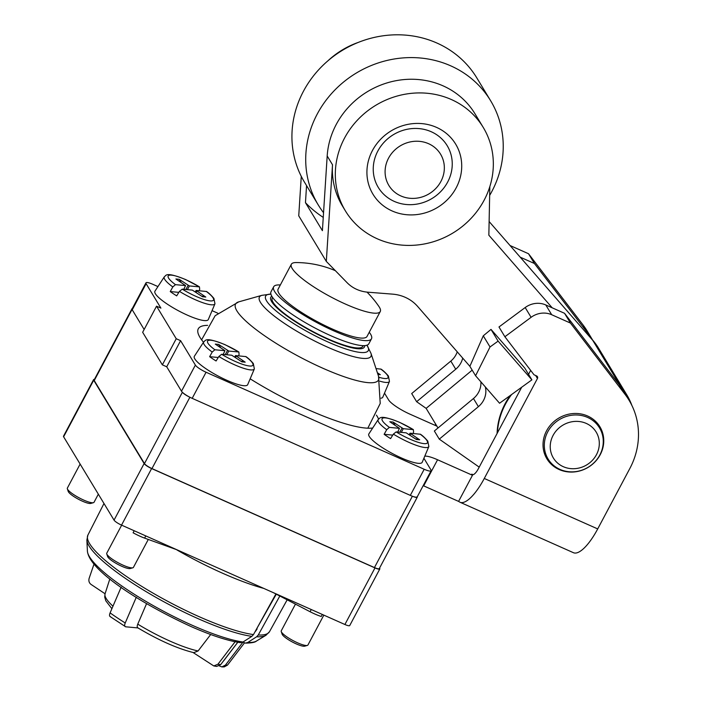 <?xml version="1.0" encoding="UTF-8"?>
<svg xmlns="http://www.w3.org/2000/svg" width="702" height="702" viewBox="0 0 702 702"><rect width="100%" height="100%" fill="white"/><g stroke="black" fill="none" stroke-linecap="round" stroke-linejoin="round"><path stroke-width="1.05" d="M323.552 212.724A100.711 93.243 -31.2 0 1 318.304 205.028A100.711 93.243 -31.2 0 1 317.225 114.075A100.711 93.243 -31.2 0 1 403.343 57.889A100.711 93.243 -31.2 0 1 490.637 100.755A100.711 93.243 -31.2 0 1 491.725 191.707A100.711 93.243 -31.2 0 1 489.654 195.41M490.637 100.755L476.851 77.966A100.711 93.243 148.8 0 0 389.549 35.1A100.711 93.243 148.8 0 0 303.431 91.286A100.711 93.243 148.8 0 0 304.519 182.23L318.304 205.028M93.585 379.615L63.505 436.188A7.046 1.439 28 0 0 63.619 436.784L114.049 520.129A7.046 1.439 28 0 0 121.534 525.122L344.901 624.499A7.046 1.439 28 0 0 349.745 625.526L379.826 568.953A7.046 1.439 -152 0 1 374.982 567.918L151.614 468.55A7.046 1.439 -152 0 1 144.129 463.557L93.699 380.212A7.046 1.439 -152 0 1 93.585 379.615A7.046 1.439 -152 0 1 94.437 379.387M279.738 596.147L258.257 635.012L256.634 636.775L247.797 642.462A96.464 19.744 28 0 0 256.502 641.023L265.988 635.257A102.176 20.911 -152 0 1 256.634 636.775M219.287 665.891L221.876 666.9L225.43 665.119L242.945 642.172L245.419 643.12L247.797 642.462M177.001 549.991A103.729 21.235 28 0 0 222.288 573.095A103.729 21.235 28 0 0 263.75 588.399M243.024 642.014L240.268 642.646C227.553 640.768 211.118 635.38 190.953 626.5C141.716 603.948 89.277 570.779 87.408 551.114A96.464 19.744 28 0 0 191.936 625.149A96.464 19.744 28 0 0 192.717 625.491A96.464 19.744 28 0 0 243.024 642.014L251.86 636.337L253.483 634.573L275.825 594.129M379.554 568.102L379.712 568.357A7.046 1.439 -152 0 1 379.826 568.953M322.315 614.452L321.235 616.479A20.139 4.124 28 0 1 310.082 611.732L311.258 609.529M273.622 592.786L310.082 611.732M238.171 641.725L220.656 664.671L216.672 666.417L213.794 665.944L217.936 664.232L235.468 641.295M193.032 652.483L213.794 665.944M136.32 597.183L125.219 622.981C124.342 625.236 124.491 626.509 125.676 626.798L137.978 627.93M93.989 564.162L89.154 578.29C88.461 580.844 89.075 582.879 90.997 584.389L105.072 593.778M244.428 642.953L227.492 665.11L224.228 666.891L221.876 666.9M110.547 616.698C109.363 616.409 109.214 615.136 110.091 612.881L121.192 587.091M110.03 616.514L125.676 626.798M138.233 627.957C137.039 627.658 136.881 626.386 137.759 624.139L146.551 603.676M210.697 634.511L198.078 650.973L193.796 652.658C177.518 648.639 158.845 640.356 137.767 627.807M145.788 535.916L144.621 538.118A20.139 4.124 28 0 1 133.108 532.783L134.187 530.756M144.621 538.118L177.088 549.841M417.12 496.63A7.046 1.439 -152 0 1 417.242 497.227L379.291 568.594A7.046 1.439 28 0 1 374.447 567.567L151.957 468.585A7.046 1.439 28 0 1 144.472 463.583L94.235 380.563A7.046 1.439 28 0 1 94.121 379.975L132.073 308.599A7.046 1.439 -152 0 1 132.38 308.397M189.25 396.911A7.046 1.439 -152 0 1 182.599 392.471M423.903 458.239A20.139 4.124 28 0 0 424.052 458.503L430.949 469.901A10.074 2.062 -152 0 1 431.116 470.744A10.074 2.062 -152 0 1 424.192 469.269L206.072 372.235A10.074 2.062 -152 0 1 195.375 365.093L180.598 340.681L176.237 338.733L156.537 306.177L160.898 308.117L146.13 283.705A10.074 2.062 -152 0 1 145.963 282.853L132.073 308.968A7.046 1.439 -152 0 1 132.073 308.599M417.242 497.227A7.046 1.439 -152 0 1 413.03 496.463M273.666 286.785L271.007 291.786A55.388 11.337 28 0 0 271.928 296.437A55.388 11.337 28 0 0 322.709 331.941A55.388 11.337 28 0 0 368.822 343.796L371.481 338.785A55.388 11.337 -152 0 1 325.368 326.939A55.388 11.337 -152 0 1 274.587 291.435A55.388 11.337 -152 0 1 273.666 286.785A55.388 11.337 -152 0 1 280.335 284.977M369.252 332.257A55.388 11.337 -152 0 1 370.568 334.134A55.388 11.337 -152 0 1 371.481 338.785M423.192 485.652A20.139 4.124 -152 0 1 423.683 485.872L458.582 501.395L472.464 475.28L437.565 459.757A20.139 4.124 28 0 0 424.771 456.203M472.464 475.28L471.779 474.148A10.074 3.203 -66 0 0 472.306 474.64A10.074 3.203 -66 0 0 473.332 474.622A10.074 3.203 -66 0 0 478.369 468.699L521.691 387.223M384.503 393.138L388.601 399.903A20.139 4.124 28 0 0 409.986 414.18L436.898 426.149M145.963 282.853A10.074 2.062 -152 0 1 152.878 284.328L157.95 286.583M212.057 310.653L217.804 313.206M207.616 325.377A102.22 20.92 28 0 0 198.28 328.808A102.22 20.92 28 0 0 199.982 337.399A102.22 20.92 28 0 0 203.51 342.243M250.158 378.826A102.22 20.92 28 0 0 372.709 428.009M378.571 419.094A102.22 20.92 28 0 0 377.097 416.198A102.22 20.92 28 0 0 376.421 415.136M156.537 306.177L142.655 332.292L162.355 364.847L166.716 366.786L181.493 391.207A10.074 2.062 28 0 0 192.181 398.341L410.31 495.384A10.074 2.062 28 0 0 417.234 496.858L431.116 470.744M625.061 394.384L619.155 384.617A75.535 69.937 148.8 0 1 623.139 390.47L629.053 400.237A75.535 69.937 -31.2 0 0 625.061 394.384L570.463 323.078L551.693 314.724A20.139 18.647 -31.2 0 0 531.098 317.313L504.887 336.741L534.02 374.78L536.635 375.947A2.018 1.869 148.8 0 1 537.451 378.466L484.283 478.466A40.286 12.794 114 0 1 464.119 502.176A40.286 12.794 114 0 1 460.029 502.246A40.286 12.794 114 0 1 458.652 501.263M619.155 384.617L564.557 313.311L545.787 304.958A20.139 18.647 148.8 0 0 525.184 307.546L498.982 326.974L504.887 336.741M530.651 370.384L528.545 374.333M545.322 454.457A30.967 28.677 -31.2 0 1 544.471 453.597M596.402 422.174A30.967 28.677 -31.2 0 1 596.77 423.332M460.029 502.246L573.455 552.711A40.286 12.794 -66 0 0 597.709 528.922L629.861 468.445A75.535 69.937 -31.2 0 0 629.053 400.237M546.56 430.835A30.967 28.677 148.8 0 0 546.893 458.801A30.967 28.677 148.8 0 0 573.736 471.981A30.967 28.677 148.8 0 0 600.219 454.703A30.967 28.677 148.8 0 0 599.885 426.737A30.967 28.677 148.8 0 0 573.043 413.557A30.967 28.677 148.8 0 0 546.56 430.835M570.463 323.078L564.557 313.311M528.509 253.729L534.415 263.496L589.013 334.81A75.535 69.937 -31.2 0 1 592.646 340.066L587.091 330.888A75.535 69.937 148.8 0 0 583.108 325.044L528.509 253.729L510.029 245.507M534.415 263.496L520.2 257.169M435.126 425.359A40.286 12.794 114 0 1 435.617 424.034M132.073 308.968A10.074 2.062 28 0 0 132.239 309.81L144.147 329.484M162.355 364.847L176.237 338.733M166.716 366.786L180.598 340.681M596.454 454.694A25.026 23.175 -31.2 0 1 563.267 466.672A25.026 23.175 -31.2 0 1 553.088 435.398A25.026 23.175 -31.2 0 1 586.267 423.42A25.026 23.175 -31.2 0 1 596.454 454.694M547.744 431.835A30.063 27.834 -31.2 0 1 573.446 415.057A30.063 27.834 -31.2 0 1 599.508 427.851A30.063 27.834 -31.2 0 1 599.833 455.001A30.063 27.834 -31.2 0 1 574.122 471.779A30.063 27.834 -31.2 0 1 548.069 458.976A30.063 27.834 -31.2 0 1 547.744 431.835M510.196 395.551A70.498 65.268 148.8 0 0 497.095 433.485M497.437 432.844A70.498 65.268 -31.2 0 1 511.591 394.533M619.805 385.486A70.498 65.268 -31.2 0 1 626.816 394.875L598.639 348.324A70.498 65.268 148.8 0 0 590.119 337.32M618.839 384.213L620.34 385.933A70.498 65.268 148.8 0 0 619.103 384.556M626.816 394.875A70.498 65.268 -31.2 0 1 631.861 405.387M358.45 42.348A80.563 74.596 148.8 0 0 327.913 60.82M352.527 125.834A80.563 74.596 -31.2 0 1 483.257 127.457A80.563 74.596 -31.2 0 1 476.123 212.504A80.563 74.596 -31.2 0 1 345.393 210.872A80.563 74.596 -31.2 0 1 352.527 125.834M483.257 127.457L474.982 113.785A80.563 74.596 148.8 0 0 344.252 112.162A80.563 74.596 148.8 0 0 327.185 155.976L322.402 230.677L305.467 202.676L306.555 185.6M301.272 176.36L298.745 215.83L326.316 261.407L332.511 164.768A80.563 74.596 148.8 0 0 342.436 205.993L345.393 210.872M620.34 385.933L592.76 340.347L489.127 221.542M457.248 351.842A20.139 18.647 -31.2 0 1 450.816 361.082L411.697 393.559L416.628 401.702L455.738 369.217A20.139 18.647 148.8 0 0 462.706 358.108M531.888 379.852L498.104 341.119L491.014 329.396L524.798 368.129L531.888 379.852L499.561 403.238L475.579 375.745L469.875 366.321L417.646 306.449A40.286 37.294 148.8 0 0 392.585 294.138L367.866 292.19A35.249 32.634 -31.2 0 1 347.095 282.687L326.316 261.407M491.014 329.396L483.274 335.819L469.875 366.321M479.563 466.47A20.139 18.647 148.8 0 0 478.922 466.935L439.276 439.136L478.395 406.66A20.139 18.647 148.8 0 0 485.328 386.916M489.838 186.583L488.846 235.196L552.193 307.809M323.253 217.392A112.794 104.431 -31.2 0 1 305.467 202.676M439.276 439.136L434.354 431.002L473.464 398.517A20.139 18.647 -31.2 0 0 480.888 381.835M437.995 427.974L426.14 408.371L416.628 401.702M472.183 370.138L426.14 408.371M377.246 143.164A48.341 44.761 148.8 0 0 384.784 206.809A48.341 44.761 148.8 0 0 451.404 195.165A48.341 44.761 148.8 0 0 443.857 131.528A48.341 44.761 148.8 0 0 377.246 143.164M443.646 188.233A40.286 37.294 148.8 0 0 447.209 145.709A40.286 37.294 148.8 0 0 381.844 144.893A40.286 37.294 148.8 0 0 378.281 187.416A40.286 37.294 148.8 0 0 443.646 188.233M498.104 341.119L490.022 346.972L483.274 335.819M475.579 375.745L490.022 346.972M447.648 182.09A40.286 37.294 -31.2 0 1 413.197 204.563A40.286 37.294 -31.2 0 1 378.281 187.416A40.286 37.294 -31.2 0 1 377.843 151.035A40.286 37.294 -31.2 0 1 412.293 128.563A40.286 37.294 -31.2 0 1 447.209 145.709A40.286 37.294 -31.2 0 1 447.648 182.09M388.539 158.178A30.212 27.975 -31.2 0 1 428.597 143.708A30.212 27.975 -31.2 0 1 440.891 181.467A30.212 27.975 -31.2 0 1 400.833 195.928A30.212 27.975 -31.2 0 1 388.539 158.178M376.009 368.585L381.037 369.138C383.099 370.428 385.556 372.718 388.408 376.009L389.461 381.414A28.694 5.87 -152 0 1 379.905 381.186M377.948 374.464L380.3 374.684L377.378 372.736M380.3 374.684L378.325 374.008M381.002 398.192A30.212 6.186 28 0 0 382.818 397.139L389.461 381.414M199.114 290.733L199.693 289.426L199.456 286.872L189.373 285.942L179.185 279.291L175.895 278.992L185.556 285.582L175.474 284.652L172.806 286.934L170.244 291.567L178.852 292.365M179.458 291.374L182.23 289.163L192.313 290.101L202.509 296.744L205.791 297.051L196.139 290.452L206.537 291.505C208.599 292.787 211.056 295.077 213.908 298.376L214.961 303.773A28.694 5.87 -152 0 1 195.191 299.675A28.694 5.87 -152 0 1 179.458 291.374L176.685 295.867A29.159 5.967 -152 0 1 170.244 291.567M205.791 297.051L203.826 296.376M172.806 286.934A28.694 5.87 -152 0 1 164.303 276.842C166.392 275.465 165.224 271.384 185.661 279.572L199.456 286.872A25.684 5.256 -152 0 0 185.819 279.721A25.684 5.256 -152 0 0 168.796 275.403A25.684 5.256 -152 0 0 175.474 284.652M189.373 285.942L187.416 289.645M185.855 289.505L188.162 285.284M164.303 276.842L154.966 291.146A30.212 6.186 28 0 0 187.495 315.198A30.212 6.186 28 0 0 208.319 319.507L214.961 303.773M195.27 291.918L196.139 290.452M196.025 292.427L196.814 291.058M181.177 282.511L179.185 279.291M183.784 289.312L185.556 285.582M80.133 464.066L67.366 488.083A15.111 3.089 28 0 0 67.357 488.811A15.111 3.089 28 0 0 83.652 500.052A15.111 3.089 28 0 0 93.436 502.676A15.111 3.089 28 0 0 94.042 502.263L98.341 494.173M67.357 488.811L68.208 491.4A13.092 2.676 28 0 0 82.336 501.149A13.092 2.676 28 0 0 90.812 503.422L93.436 502.676M238.505 355.844L239.092 354.545L238.855 351.992L228.773 351.053L218.585 344.41L215.295 344.103L224.947 350.702L214.865 349.763L212.206 352.053L209.635 356.677L218.243 357.485M218.857 356.493L221.63 354.282L231.713 355.212L241.9 361.863L245.191 362.162L235.53 355.563L245.937 356.616C247.999 357.906 250.447 360.196 253.299 363.487L254.352 368.892A28.694 5.87 -152 0 1 234.591 364.794A28.694 5.87 -152 0 1 218.857 356.493L216.084 360.977A29.159 5.967 -152 0 1 209.635 356.677M245.191 362.162L243.225 361.495M212.206 352.053A28.694 5.87 -152 0 1 203.694 341.953C205.783 340.575 204.624 336.495 225.061 344.682L238.855 351.992A25.684 5.256 -152 0 0 225.219 344.831A25.684 5.256 -152 0 0 208.196 340.514A25.684 5.256 -152 0 0 214.865 349.763M228.773 351.053L226.816 354.756M225.254 354.615L227.562 350.403M203.694 341.953L194.366 356.256A30.212 6.186 28 0 0 226.895 380.308A30.212 6.186 28 0 0 247.709 384.626L254.352 368.892M234.67 357.037L235.53 355.563M235.424 357.537L236.214 356.168M220.577 347.63L218.585 344.41M223.183 354.422L224.947 350.702M121.657 525.175L106.757 553.194A15.111 3.089 28 0 0 106.748 553.922A15.111 3.089 28 0 0 123.052 565.171A15.111 3.089 28 0 0 132.836 567.795A15.111 3.089 28 0 0 133.433 567.374L148.28 539.461M106.748 553.922L107.608 556.51A13.092 2.676 28 0 0 121.736 566.26A13.092 2.676 28 0 0 130.212 568.532L132.836 567.795M413.013 433.476L413.592 432.178L413.355 429.624L403.273 428.685L393.085 422.042L389.794 421.735L399.456 428.334L389.373 427.395L386.705 429.685L384.143 434.31L392.743 435.117M393.357 434.126L396.13 431.914L406.212 432.844L416.4 439.496L419.691 439.803L410.038 433.204L420.437 434.248C422.499 435.538 424.956 437.829 427.808 441.119L428.852 446.525A28.694 5.87 -152 0 1 409.09 442.427A28.694 5.87 -152 0 1 393.357 434.126L390.584 438.61A29.159 5.967 -152 0 1 384.143 434.31M419.691 439.803L417.725 439.127M386.705 429.685A28.694 5.87 -152 0 1 378.194 419.585C380.282 418.216 379.124 414.127 399.561 422.314L413.355 429.624A25.684 5.256 -152 0 0 399.719 422.464A25.684 5.256 -152 0 0 382.695 418.155A25.684 5.256 -152 0 0 389.373 427.395M403.273 428.685L401.316 432.397M399.754 432.248L402.062 428.036M378.194 419.585L368.866 433.897A30.212 6.186 28 0 0 401.395 457.941A30.212 6.186 28 0 0 422.209 462.258L428.852 446.525M409.169 434.67L410.038 433.204M409.924 435.17L410.714 433.801M395.077 425.263L393.085 422.042M397.683 432.055L399.456 428.334M295.419 604.203L281.256 630.826A15.111 3.089 28 0 0 281.248 631.554A15.111 3.089 28 0 0 297.551 642.804A15.111 3.089 28 0 0 307.336 645.428A15.111 3.089 28 0 0 307.932 645.015L323.824 615.127M281.248 631.554L282.107 634.143A13.092 2.676 28 0 0 296.235 643.892A13.092 2.676 28 0 0 304.712 646.165L307.336 645.428M367.006 292.111A100.711 100.711 0 0 1 379.01 306.625A50.351 10.311 -152 0 1 379.44 307.3A50.351 10.311 -152 0 1 380.273 311.53A50.351 10.311 -152 0 1 338.355 300.754A50.351 10.311 -152 0 1 292.19 268.48A50.351 10.311 -152 0 1 291.356 264.25A50.351 10.311 -152 0 1 296.121 262.557A100.711 100.711 0 0 1 335.389 270.691M291.356 264.25L278.115 289.145A50.351 10.311 28 0 0 278.948 293.375A50.351 10.311 28 0 0 325.114 325.649A50.351 10.311 28 0 0 367.041 336.425L380.273 311.53M258.248 635.012A102.843 21.051 28 0 0 269.507 631.668L287.109 599.929M103.984 503.492L87.89 535.099A102.843 21.051 28 0 0 198.85 616.567A102.843 21.051 28 0 0 199.412 616.812A102.843 21.051 28 0 0 253.483 634.573M251.86 636.337A102.176 20.911 -152 0 1 198.157 618.69A102.176 20.911 -152 0 1 197.604 618.444A102.176 20.911 -152 0 1 86.881 540.031L87.408 551.114M93.699 380.212L63.619 436.784M114.049 520.129L144.129 463.557M151.614 468.55L121.534 525.122M344.901 624.499L374.982 567.918M256.774 628.623L276.202 594.331M254.896 632.011A17.023 14.961 -84.7 0 0 257.125 628.852M223.411 661.065A3.019 2.659 -84.7 0 0 223.78 660.661L237.811 642.269M217.936 664.232A86.337 17.673 28 0 0 220.656 664.671M225.43 665.119A86.337 17.673 28 0 0 227.492 665.11M109.828 578.948L105.037 593.883A60.153 12.311 28 0 0 112.969 606.195M110.091 612.881A86.337 17.673 28 0 0 125.219 622.981M137.759 624.139A60.153 12.311 28 0 0 170.086 641.145A60.153 12.311 28 0 0 198.078 650.973M189.891 397.244L151.957 468.585M144.472 463.583L182.388 392.269M132.064 309.433L94.235 380.563M374.447 567.567L412.372 496.235M363.171 345.647A51.36 10.512 28 0 1 321.569 335.933A51.36 10.512 28 0 1 273.104 302.343A51.36 10.512 -152 0 1 272.955 302.097A51.36 10.512 28 0 1 272.63 297.508M270.875 294.103A58.126 11.899 28 0 0 266.611 300.939A58.126 11.899 28 0 0 266.716 301.114A58.126 11.899 28 0 0 328.562 342.234A58.126 11.899 28 0 0 367.313 345.744A58.126 11.899 28 0 0 367.207 345.577A58.126 11.899 28 0 0 366.97 345.2M364.68 345.621A53.019 10.855 -152 0 1 323.455 337.214A53.019 10.855 -152 0 1 271.771 301.869A53.019 10.855 28 0 1 271.674 301.711A53.019 10.855 -152 0 1 271.806 296.244M201.606 339.821L215.163 315.698L238.759 301.86A80.923 16.567 28 0 0 236.899 310.881A80.923 16.567 28 0 0 318.611 366.312A80.923 16.567 28 0 0 378.51 376.167M367.813 428.194L380.221 403.466L378.51 376.158L370.972 353.317A63.154 12.926 -152 0 1 324.227 345.63A63.154 12.926 -152 0 1 260.46 302.369A63.154 12.926 -152 0 1 261.907 295.331L238.759 301.86M471.779 474.148L473.034 474.701M181.493 391.207L195.375 365.093M206.072 372.235L192.181 398.341M410.31 495.384L424.192 469.269M437.565 459.757L423.683 485.872M537.451 378.466L535.67 375.517M484.283 478.466L597.709 528.922M531.098 317.313L525.184 307.546M545.787 304.958L551.693 314.724M146.13 283.705L132.239 309.81M589.013 334.81L583.108 325.044M332.511 164.768L327.185 155.976M455.738 369.217L450.816 361.082M478.395 406.66L473.464 398.517M380.721 369.024A25.684 5.256 -152 0 1 378.843 377.22M206.221 291.391A25.684 5.256 -152 0 1 212.899 300.64A25.684 5.256 -152 0 1 195.867 296.323A25.684 5.256 -152 0 1 182.23 289.163M245.612 356.502A25.684 5.256 -152 0 1 252.29 365.751A25.684 5.256 -152 0 1 235.267 361.433A25.684 5.256 -152 0 1 221.63 354.282M420.121 434.134A25.684 5.256 -152 0 1 426.79 443.383A25.684 5.256 -152 0 1 409.766 439.066A25.684 5.256 -152 0 1 396.13 431.914M269.507 631.668L265.988 635.257M256.502 641.023C255.195 642.339 251.5 643.041 245.419 643.12M105.037 593.883L104.712 597.104L105.809 600.815L111.89 608.695M87.89 535.099L86.881 540.031M370.972 353.317L366.918 345.121M261.907 295.331L270.972 294.103M599.508 427.851L595.55 421.314M548.069 458.976L544.103 452.439M377.781 373.964L378.431 374.026M201.649 296.174L203.931 296.393M241.049 361.293L243.331 361.504M415.549 438.925L417.83 439.136"/></g></svg>
